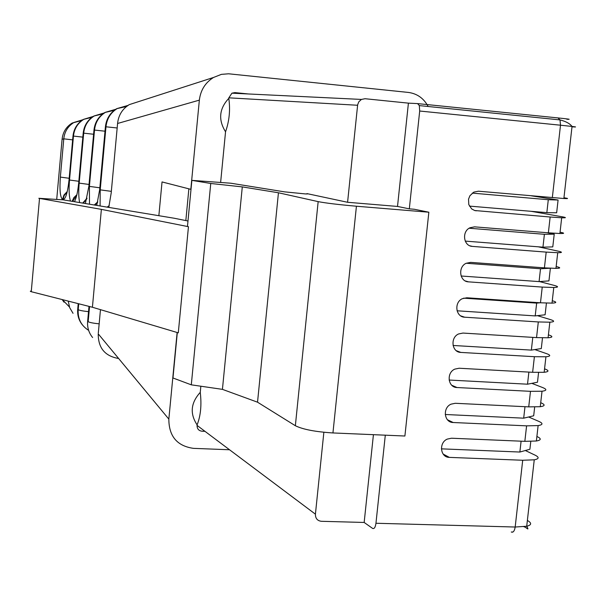 <?xml version="1.0" encoding="UTF-8"?>
<svg xmlns="http://www.w3.org/2000/svg" width="606" height="606" viewBox="0 0 606 606"><rect width="100%" height="100%" fill="white"/><g stroke="black" fill="none" stroke-linecap="round" stroke-linejoin="round"><path stroke-width="0.91" d="M197.101 424.867C189.716 413.663 190.761 402.831 200.26 392.37C201.737 405.028 200.692 415.86 197.101 424.867L197.056 425.397C197.056 428.798 198.685 430.737 201.942 431.207L204.972 431.336M229.538 449.766L193.458 448.357C177.103 446.031 168.892 436.29 168.839 419.117L177.126 332.497M158.855 215.698L162.037 181.929L190.822 189.337L199.351 100.134C200.578 90.173 205.305 82.613 213.524 77.462L221.402 74.364L228.576 73.788L408.376 92.43C417.155 93.612 423.753 98.308 428.162 106.504M242.294 186.898L278.442 192.769L257.535 402.195L222.432 389.355L242.294 186.898L210.752 183.474L191.867 180.368L187.459 226.492L188.458 226.705L101.376 209.373L92.415 307.25L30.997 291.637L30.3 291.259L31.315 290.986M222.432 389.355L191.299 384.833L210.752 183.474M306.947 193.95L306.977 193.609C308.302 193.905 307.765 194.011 305.371 193.92L284.54 191.852L230.916 183.224L191.867 180.368M428.851 212.214L356.426 206.222L332.944 432.949L404.899 436.017L428.851 212.214L414.337 209.267L409.315 208.85L419.693 111.027L419.329 105.603L417.595 103.603L408.414 103.141L365.062 98.725L361.441 99.429L231.939 93.172L234.886 92.612L248.301 93.96M306.977 193.609L347.586 202.283L357.661 104.732L358.813 101.816L361.441 99.429M347.586 202.283L397.513 206.441L408.414 103.141M356.426 206.222C338.731 204.661 325.975 203.131 318.158 201.624L278.442 192.769M332.944 432.949C315.4 431.836 302.871 429.427 295.357 425.73L257.535 402.195M530.788 441.426L529.902 449.251L519.872 452.038L441.395 448.849M101.376 209.373L38.822 198.291L63.175 199.851L174.134 218.228L187.981 221.001M385.302 435.184L375.955 523.258C375.349 527.394 374.22 529.106 372.584 528.394L364.161 522.455L321.347 521.296C317.362 520.766 315.385 518.395 315.415 514.176L323.862 432.283M225.546 131.79C218.107 119.844 219.183 108.701 228.788 98.369C230.431 109.777 229.348 120.912 225.546 131.79L220.622 182.474M118.632 358.494C104.952 356.169 98.157 347.965 98.24 333.868L168.839 419.117M108.762 207.404L111.178 193.087M96.763 205.419L99.664 189.686L105.391 126.957C106.262 118.943 110.034 112.845 116.708 108.671L113.936 110.595M67.137 192.064L64.191 195.564L62.986 199.632C65.607 199.283 67.63 192.7 69.046 179.884L72.97 136.214C73.765 128.851 77.242 123.253 83.401 119.412L80.999 121.049M357.593 105.262L228.841 97.824L228.788 98.369M185.837 220.576L188.867 188.837M200.851 386.219L200.26 392.37M199.351 100.134L117.579 123.48C118.473 115.216 122.351 108.936 129.222 104.641L138.615 101.611M364.161 522.455L373.425 434.676M127.896 105.444L117.306 108.482C110.625 112.648 106.853 118.753 105.974 126.79L105.399 126.896M115.61 109.33L105.535 112.277C99.036 116.329 95.362 122.253 94.513 130.063L93.96 130.222C94.801 122.435 98.475 116.511 104.967 112.458L102.331 114.276M114.246 110.33L104.967 112.458M104.05 112.996L94.415 115.86C88.09 119.799 84.514 125.563 83.696 133.153L83.173 133.305C83.992 125.737 87.559 119.98 93.885 116.034L91.37 117.753M102.74 113.936L93.885 116.034M93.135 116.466L83.908 119.246C77.742 123.086 74.265 128.692 73.462 136.077L82.825 137.13M82.81 119.753L73.955 122.457C67.948 126.192 64.554 131.654 63.782 138.842L62.085 139.319C62.857 132.184 66.228 126.745 72.22 123.018L69.932 124.571M81.583 120.586L72.22 123.018M87.718 320.453L87.658 321.097C87.128 327.331 88.771 332.808 92.612 337.527M82.545 325.081C78.81 320.491 77.204 315.158 77.719 309.09L78.197 309.666C79.484 310.401 82.931 311.067 88.521 311.658M88.635 330.361C81.136 325.642 77.659 318.741 78.197 309.666L78.735 303.773M68.243 301.106L69.66 307.628L73.031 313.317M64.016 302.174L62.168 299.561M69.41 306.954L62.32 299.599M111.156 193.367L117.587 123.427M117.163 127.98L105.974 126.79L100.217 189.86L111.337 191.352M99.164 323.846C93.256 323.233 89.59 322.521 88.165 321.703L89.559 306.522M98.308 333.149L100.467 309.651M77.773 308.515L78.212 303.644M89.499 204.214L89.4 186.398L94.513 130.063L105.005 131.199M85.393 203.533L88.877 186.231L93.968 130.154M79.613 202.578C78.651 197.617 78.507 191.132 79.181 183.126L83.696 133.153L93.597 134.252M74.447 201.722C76.394 198.094 77.803 191.844 78.689 182.967L83.181 133.222M70.463 201.063C69.069 196.571 68.751 189.557 69.516 180.027L73.462 136.077L72.978 136.13M62.986 199.632L62.532 199.457C60.191 197.238 59.464 189.784 60.358 177.096L63.782 138.842L72.644 139.857M56.722 199.336L62.092 139.236M177.308 332.55L172.968 377.985L191.299 384.833M92.415 307.25L178.293 332.845L188.458 226.705M228.841 97.824L231.939 93.172M409.315 208.85L397.513 206.441M541.006 402.831C545.355 404.694 545.112 405.99 540.264 406.709L528.727 406.876L455.265 403.285L451 404.179C442.365 407.846 444.122 422.587 453.167 422.511L526.591 425.851L524.841 441.342L451.455 438.221L447.251 439.108C438.562 442.766 440.282 457.507 449.357 457.378L522.705 460.257L515.176 527.023L375.955 523.258M524.978 406.694L523.69 418.17L445.236 414.496M523.69 418.17L533.689 415.792L534.681 407.02M531.189 211.32L562.103 216.766C566.61 217.584 566.474 217.925 561.686 217.781L550.15 217.009L548.369 232.818L474.551 226.849L469.976 227.765C461.537 231.484 463.476 246.195 472.415 246.4L546.188 252.104L544.415 267.86L470.665 262.375L466.158 263.284C457.674 266.996 459.583 281.714 468.536 281.858L542.241 287.085L540.476 302.788L466.802 297.781L462.348 298.682C453.826 302.386 455.697 317.105 464.673 317.203L538.31 321.945L536.545 337.603L462.946 333.065L458.553 333.967C449.993 337.656 451.826 352.381 460.825 352.419L534.394 356.699L532.629 372.296L459.098 368.236L454.773 369.13C446.167 372.811 447.963 387.545 456.992 387.529L530.485 391.332L528.727 406.876M538.302 246.816L558.202 251.157C562.679 252.172 562.527 252.687 557.725 252.702L546.188 252.104M539.484 281.57L554.316 285.434C558.77 286.638 558.588 287.327 553.778 287.502L542.241 287.085M537.431 315.658L550.445 319.597C554.861 320.991 554.664 321.862 549.847 322.195L538.31 321.945M534.787 349.571L546.582 353.646C550.975 355.237 550.756 356.283 545.93 356.775L534.394 356.699M531.81 383.348L542.734 387.59C547.097 389.37 546.862 390.582 542.022 391.234L530.485 391.332M528.637 416.996L538.901 421.42C543.234 423.389 542.976 424.776 538.128 425.586L526.591 425.851M525.334 450.523L535.075 455.144C539.378 457.303 539.105 458.863 534.25 459.818L522.705 460.257M564.254 197.806C568.776 198.518 568.648 198.753 563.868 198.518L478.445 191.201L473.809 192.117L469.915 195.73L468.536 199.139L468.786 204.578L471.673 208.918L474.649 210.509L550.15 217.009M531.371 195.821L558.088 200.025L548.294 199.722L472.256 193.109M548.294 199.722L546.839 212.638L556.649 212.782L558.088 200.025M546.839 212.638L469.423 206.101M560.345 232.257C564.837 233.166 564.694 233.583 559.906 233.507L548.369 232.818M546.741 232.681L554.225 234.174L544.4 234.295L542.946 247.172L465.234 241.105M544.4 234.295L469.142 228.235M542.946 247.172L552.786 246.892L554.225 234.174M552.574 300.818C557.005 302.114 556.823 302.879 552.013 303.129L540.476 302.788M556.452 266.595C560.921 267.693 560.755 268.291 555.952 268.375L544.415 267.86M550.187 268.223L540.514 268.761L539.075 281.601L548.945 280.889L550.377 268.231M539.075 281.601L461.121 276.003M540.514 268.761L466.219 263.254M540.181 302.765L536.651 303.114L463.651 298.16M536.651 303.114L535.204 315.908L545.112 314.779L546.43 303.098M535.204 315.908L457.068 310.787M544.847 368.933C549.225 370.614 548.998 371.728 544.165 372.296L532.629 372.296M548.703 334.929C553.111 336.421 552.907 337.36 548.082 337.769L536.545 337.603M532.788 337.368L531.356 350.109L453.068 345.465M531.356 350.109L541.287 348.564L542.499 337.853M528.879 372.092L527.515 384.196L537.484 382.234L538.582 372.493M527.515 384.196L449.129 380.038M537.174 436.615C541.499 438.668 541.234 440.13 536.378 441.001L524.841 441.342M521.099 441.183L519.872 452.038M318.158 201.624L295.357 425.73M512.911 532.038L511.29 532.015C513.221 532.712 514.517 531.045 515.176 527.023L526.712 526.258C529.803 531.833 526.296 527.114 523.879 526.728M100.088 205.964L100.217 189.86M88.165 321.703L87.658 321.097L89.006 306.386M197.056 425.397L315.415 514.176M109.05 206.335L107.845 207.252M107.111 207.131L109.224 205.623M99.838 187.799L89.4 186.398M97.604 202.449L94.884 205.101M94.278 205.002L97.763 201.813M83.242 203.177L86.87 198.798M87.022 198.177L82.689 203.086M89.037 184.451L79.181 183.126M76.735 195.337L72.644 201.419M76.879 194.738L73.826 197.662L72.144 201.336M78.841 181.285L69.516 180.027M60.358 177.096L69.19 178.285M62.532 199.457L63.91 195.087L67.281 191.481M566.837 119.246C571.829 119.503 568.867 119.056 557.937 117.912L417.595 103.603M447.41 419.731L453.167 422.511M527.129 522.637L527.371 520.44M572.299 126.836C576.882 127.139 576.798 127.01 572.041 126.442L560.505 125.207L552.331 197.654M419.693 111.027L560.505 125.207L559.997 119.905L557.937 117.912M474.642 210.509L476.301 210.82M469.938 245.816L472.415 246.4M465.287 280.934L468.536 281.858M460.704 315.87L464.673 317.203M456.197 350.647L460.825 352.419M451.765 385.257L456.992 387.529M443.137 454.061L449.357 457.378M527.652 520.599C531.901 523.114 531.591 525.001 526.712 526.258L534.25 459.818M39.511 198.435L31.254 291.706M213.524 77.462L129.222 104.641L126.298 106.671M126.48 106.512L116.708 108.671M91.87 117.352L83.401 119.412M419.329 105.603L559.997 119.905C565.822 121.367 569.837 123.548 572.041 126.442L563.868 198.518M561.686 217.781L559.906 233.507M553.778 287.502L552.013 303.129M557.725 252.702L555.952 268.375M545.93 356.775L544.165 372.296M549.847 322.195L548.082 337.769M542.022 391.234L540.264 406.709M538.128 425.586L536.378 441.001"/></g></svg>
